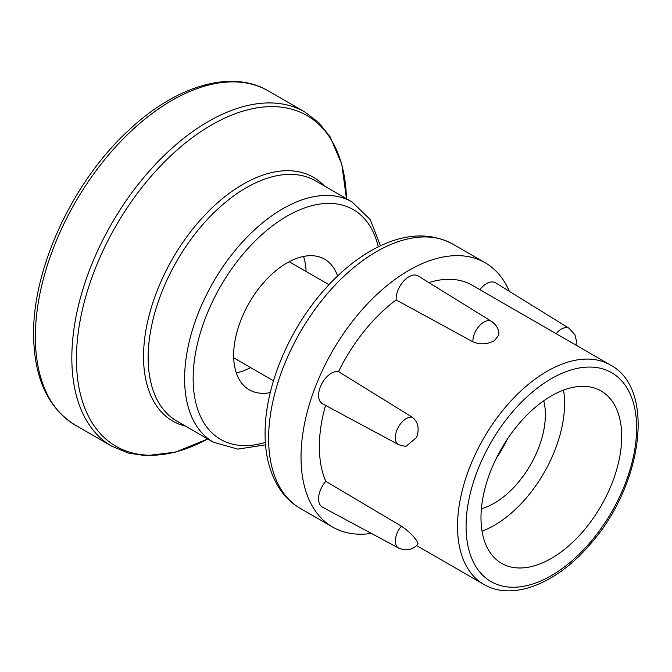 <?xml version="1.0" encoding="UTF-8"?>
<svg xmlns="http://www.w3.org/2000/svg" width="672" height="672" viewBox="0 0 672 672"><rect width="100%" height="100%" fill="white"/><g stroke="black" fill="none" stroke-linecap="round" stroke-linejoin="round"><path stroke-width="1.01" d="M270.262 392.599A75.382 43.52 -60 0 1 249.27 389.794A75.382 43.52 -60 0 1 233.654 355.286A75.382 43.52 -60 0 1 266.566 279.418A75.382 43.52 -60 0 1 324.652 259.224A75.382 43.52 -60 0 1 337.579 275.999M303.517 256.444A75.382 43.52 -60 0 1 306.104 271.496M250.622 367.592A75.382 43.52 -60 0 1 236.292 372.876M428.879 282.593A126.647 73.122 -60 0 1 472.24 285.247L610.403 365.014A126.647 73.122 120 0 0 512.812 398.941A126.647 73.122 120 0 0 457.531 526.394A126.647 73.122 120 0 0 483.764 584.371C512.484 601.482 556.777 583.54 589.932 544.53C642.524 486.049 656.166 388.853 610.403 365.014M498.876 335.009L494.474 340.603A126.647 73.122 120 0 0 493.945 340.906C486.99 344.484 479.984 344.786 472.912 341.821L396.161 299.939A18.094 10.45 -60 0 1 403.712 281.039A18.094 10.45 -60 0 1 418.127 275.94L491.669 321.46C496.826 325.374 499.229 329.885 498.876 335.009M416.783 436.892A126.647 73.122 120 0 0 416.522 437.573L416.783 436.892C419.555 428.375 418.051 421.823 412.289 417.236L338.537 371.624A126.647 73.122 -60 0 1 396.161 299.939M416.522 437.573L405.787 446.494L398.672 444.688L322.484 403.754A18.094 10.45 -60 0 1 321.434 384.426A18.094 10.45 -60 0 1 338.537 371.624M416.522 540.448A126.647 73.122 120 0 0 416.783 540.826L416.522 540.448C412.936 535.349 407.896 530.586 401.386 526.168L325.777 481.337A126.647 73.122 -60 0 1 319.368 446.628A126.647 73.122 -60 0 1 325.525 405.392M416.783 540.826L418.085 543.85C413.112 549.856 406.636 551.275 398.672 548.092L322.484 507.158A18.094 10.45 -60 0 1 325.777 481.337M480.984 517.776A99.506 57.448 -60 0 1 524.42 417.64A99.506 57.448 -60 0 1 601.104 390.978A99.506 57.448 -60 0 1 601.104 505.873A99.506 57.448 -60 0 1 501.598 563.329A99.506 57.448 -60 0 1 480.984 517.776M371.33 533.4A152.578 88.091 -60 0 1 332.632 527.058A152.578 88.091 -60 0 1 301.031 457.212A152.578 88.091 -60 0 1 367.634 303.66A152.578 88.091 -60 0 1 485.209 262.786A152.578 88.091 -60 0 1 509.3 291.304M479.85 289.632A18.094 10.45 -60 0 1 495.676 282.87L569.226 328.39L574.963 334.807L576.433 340.99L575.98 345.139M482.051 531.208A99.506 57.448 120 0 0 563.514 390.104M481.396 508.763A72.366 41.782 120 0 0 543.749 400.772M496.658 457.615A72.366 41.782 120 0 0 507.083 439.555M35.364 336.823A192.982 111.418 -60 0 1 119.608 142.607A192.982 111.418 -60 0 1 268.313 90.905C231.067 68.821 174.871 86.058 127.554 131.376C72.652 182.305 32.802 268.128 33.6 334.354C33.961 377.782 47.872 408.047 75.331 425.166A192.982 111.418 -60 0 1 35.364 336.823M207.749 438.942A190.957 110.25 -60 0 1 76.448 358.882A190.957 110.25 -60 0 1 209.614 126.101A190.957 110.25 -60 0 1 346.45 198.694L341.771 164.195L330.053 136.727L318.73 122.581L304.777 111.964A192.982 111.418 120 0 0 156.072 163.666A192.982 111.418 120 0 0 71.828 357.874A192.982 111.418 120 0 0 111.796 446.216L75.331 425.166M324.29 185.9A140.725 81.253 120 0 0 212.898 207.052A140.725 81.253 120 0 0 143.539 356.605A140.725 81.253 120 0 0 185.581 426.14M148.151 357.622A138.709 80.086 -60 0 1 208.698 218.03A138.709 80.086 -60 0 1 315.588 180.869L352.052 201.928A138.709 80.086 120 0 0 245.162 239.089A138.709 80.086 120 0 0 184.615 378.672A138.709 80.086 120 0 0 213.343 442.168L176.879 421.117A138.709 80.086 -60 0 1 148.151 357.622M265.373 442.394A132.678 76.6 -60 0 1 193.15 378.672A132.678 76.6 -60 0 1 276.091 223.188A132.678 76.6 -60 0 1 378.26 246.868M466.066 526.394A120.616 69.636 -60 0 1 593.989 367.248A120.616 69.636 -60 0 1 593.989 537.818A120.616 69.636 -60 0 1 466.066 526.394M268.624 438.497A152.578 88.091 -60 0 1 335.227 284.953A152.578 88.091 -60 0 1 452.802 244.079C428.896 231.588 402.175 233.503 372.624 249.824C354.892 259.753 338.276 273.664 322.787 291.556C287.927 331.489 264.768 387.954 265.096 433.574C265.062 454.213 269.422 471.853 278.174 486.494C283.87 495.81 291.22 503.093 300.224 508.343A152.578 88.091 -60 0 1 268.624 438.497M569.26 328.415A15.448 8.921 120 0 0 556.114 333.665M491.711 321.485A15.448 8.921 120 0 0 479.438 325.727A15.448 8.921 120 0 0 472.912 341.821M493.945 340.906L494.474 340.603M412.289 417.236A15.448 8.921 120 0 0 397.757 428.224A15.448 8.921 120 0 0 398.639 444.662M401.386 526.168A15.448 8.921 120 0 0 398.639 548.066M304.777 111.964L268.313 90.905M207.766 438.95L175.535 452.138L145.883 455.717L127.974 452.978L111.796 446.216M213.343 442.168L237.728 449.123L265.549 444.839M380.461 245.801L370.264 219.568L352.052 201.928M328.961 284.693L289.187 261.727M273.479 380.789L233.705 357.823M483.764 584.371L416.556 545.563M485.209 262.786L452.802 244.079M332.632 527.058L300.224 508.343"/></g></svg>
